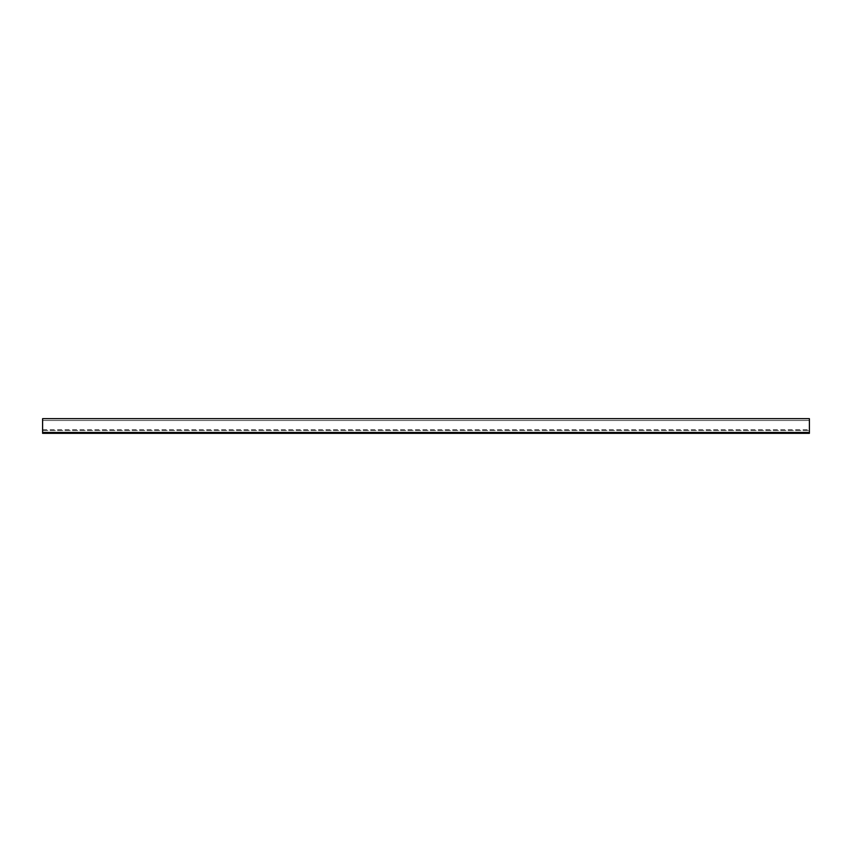 <?xml version="1.0" encoding="UTF-8"?>
<svg xmlns="http://www.w3.org/2000/svg" width="852" height="852" viewBox="0 0 852 852"><rect width="100%" height="100%" fill="white"/><g stroke="black" fill="none" stroke-linecap="round" stroke-linejoin="round"><path stroke-width="0.64" stroke-dasharray="4.26 3.19" d="M42.6 432.433L42.6 420.515L809.4 420.515L809.4 432.486L809.4 420.515L42.6 420.515L42.6 432.475L809.4 432.433M42.6 433.327L42.6 418.673L809.4 418.673L809.4 433.327M42.6 430.558L809.4 430.558L42.6 430.558M42.6 429.717L809.4 429.717M42.6 432.475L809.4 432.475L42.6 432.486"/><path stroke-width="1.28" d="M42.6 432.486L809.4 432.486L809.4 418.673L42.6 418.673L42.6 433.327L809.4 433.327L809.4 432.486"/></g></svg>
